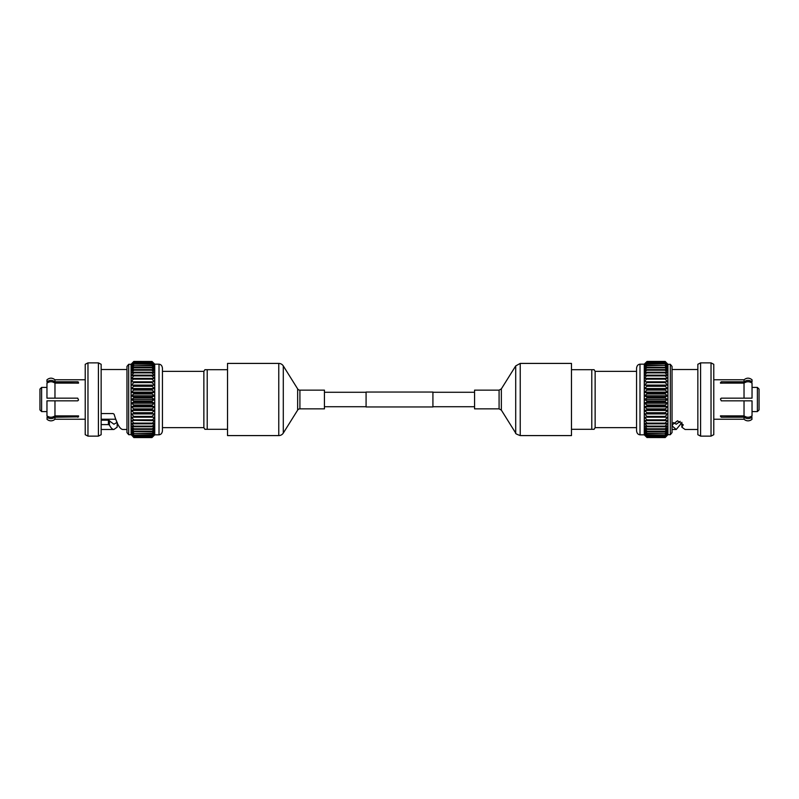 <?xml version="1.0" encoding="UTF-8"?>
<svg xmlns="http://www.w3.org/2000/svg" width="799" height="799" viewBox="0 0 799 799"><rect width="100%" height="100%" fill="white"/><g stroke="black" fill="none" stroke-linecap="round" stroke-linejoin="round"><path stroke-width="1.2" d="M366.082 392.279L324.434 392.279M366.082 406.721L324.434 406.721M432.918 392.039L432.918 406.961L366.082 406.961L366.082 392.039L432.918 392.039M474.566 392.279L432.918 392.279M474.566 406.721L432.918 406.721M154.736 364.174L154.736 434.826L159.011 434.826C161.088 434.546 162.237 433.128 162.447 430.571L162.447 368.429C162.237 365.872 161.088 364.454 159.011 364.174L154.736 364.174L151.98 361.438L154.636 364.084M128.679 364.294L126.961 366.411L126.961 432.589L128.679 434.706L128.679 364.294L131.076 364.294L133.823 361.438L151.98 361.488L133.823 361.488L131.286 364.274L133.823 361.807L151.98 361.807L154.636 364.274L151.98 361.488M54.971 419.195A5.703 5.703 0 0 1 46.961 419.195L47.431 416.209M46.961 387.415L41.618 387.415L41.618 411.585L46.961 411.585M41.618 411.585L39.95 409.917L39.95 389.083L41.618 387.415M78.542 415.84L77.733 416.209L78.542 415.84M85.223 419.235L54.971 419.235L54.971 417.218L78.542 416.858L77.733 415.889L54.971 415.889L54.971 400.838L77.733 400.838L78.542 400.039L77.733 398.162L54.971 398.162L54.971 383.111L77.733 383.111L78.542 382.142L77.733 381.782L77.733 382.791L78.542 383.16L54.492 382.791M85.223 379.765L54.971 379.765L54.971 381.812C52.305 379.934 49.638 379.934 46.961 381.812L46.961 379.805C49.628 377.637 52.305 377.637 54.971 379.805M77.733 381.782L54.971 381.782M115.785 419.235L101.153 419.235M116.894 422.102L115.925 419.625M109.443 420.584L109.413 425.018L108.394 424.599L108.444 420.194L113.927 424.219L117.163 422.311L117.163 427.165L113.927 429.482L101.153 429.482M162.447 427.645L203.865 427.645L203.865 371.355L162.447 371.355M85.223 434.706L85.223 364.294L87.97 362.866L87.97 436.134L85.223 434.706M98.407 362.866L101.153 364.294L101.153 434.706L98.407 436.134L98.407 362.866L87.97 362.866M98.407 436.134L87.97 436.134M126.961 369.518L101.153 369.518M109.413 425.018C110.921 427.964 112.419 429.453 113.927 429.482M126.961 429.482L122.746 429.482C119.87 429.093 116.994 424.019 114.117 414.242L113.098 413.562L101.153 413.562L101.153 424.599L108.394 424.599M128.679 434.706L131.076 434.706L131.076 364.294M154.736 434.826L151.98 437.562L133.823 437.562L151.98 437.512L154.636 434.726L151.98 437.193L154.636 434.147L151.98 436.414L154.636 433.188L151.98 435.225L154.636 431.859L151.98 433.647L154.636 430.172L151.98 431.7L154.636 428.154L151.98 429.393L154.636 425.827L151.98 426.766L154.636 423.2L151.98 423.84L154.636 420.324L151.98 420.634L154.636 417.208L151.98 417.208L151.98 416.379L154.636 413.902L151.98 413.592L151.98 412.713L154.636 410.446L151.98 409.807L151.98 408.908L154.636 406.861L151.98 405.922L151.98 404.993L154.636 403.205L151.98 401.957L151.98 401.028L154.636 399.5L151.98 397.972L151.98 397.043L154.636 395.795L151.98 394.007L151.98 393.078L154.636 392.139L151.98 390.092L151.98 389.193L154.636 388.554L151.98 386.287L151.98 385.408L154.636 385.098L151.98 382.621L151.98 381.792L154.636 381.792L151.98 379.145L151.98 378.366L154.636 378.676L151.98 375.89L151.98 375.16L154.636 375.8L151.98 372.893L151.98 372.234L154.636 373.173L151.98 370.197L151.98 369.607L154.636 370.846L151.98 367.81L154.636 368.828L151.98 365.772L154.636 367.141L151.98 364.104L154.636 365.812L151.98 362.586L154.636 364.853L151.98 361.807M151.98 437.193L133.823 437.193L131.286 434.726L133.823 437.512M133.823 437.193L151.98 437.053M151.98 436.414L133.823 436.414L131.286 434.147L133.823 437.053M133.823 436.414L151.98 436.174M151.98 435.225L133.823 435.225L131.286 433.188L133.823 436.174M133.823 435.225L151.98 434.896M151.98 433.647L133.823 433.647L131.286 431.859L133.823 434.896M133.823 433.647L151.98 433.228M151.98 431.7L133.823 431.7L131.286 430.172L133.823 433.228M133.823 431.7L133.823 431.19L151.98 431.19M151.98 429.393L133.823 429.393L131.286 428.154L133.823 431.19M133.823 429.393L133.823 428.803L151.98 428.803M151.98 426.766L133.823 426.766L131.286 425.827L133.823 428.803M133.823 426.766L133.823 426.107L151.98 426.107M151.98 423.84L133.823 423.84L131.286 423.2L133.823 426.107M133.823 423.84L133.823 423.11L151.98 423.11M151.98 420.634L131.286 420.324L133.823 423.11M133.823 420.634L133.823 419.855L151.98 419.855M151.98 417.208L131.286 417.208L133.823 419.855M133.823 417.208L133.823 416.379L151.98 416.379M151.98 413.592L131.286 413.902L133.823 416.379M133.823 413.592L133.823 412.713L151.98 412.713M151.98 409.807L133.823 409.807L131.286 410.446L133.823 412.713M133.823 409.807L133.823 408.908L151.98 408.908M151.98 405.922L133.823 405.922L131.286 406.861L133.823 408.908M133.823 405.922L133.823 404.993L151.98 404.993M151.98 401.957L133.823 401.957L131.286 403.205L133.823 404.993M133.823 401.957L133.823 401.028L151.98 401.028M151.98 397.972L133.823 397.972L131.286 399.5L133.823 401.028M133.823 397.972L133.823 397.043L151.98 397.043M151.98 394.007L133.823 394.007L131.286 395.795L133.823 397.043M133.823 394.007L133.823 393.078L151.98 393.078M151.98 390.092L133.823 390.092L131.286 392.139L133.823 393.078M133.823 390.092L133.823 389.193L151.98 389.193M151.98 386.287L133.823 386.287L131.286 388.554L133.823 389.193M133.823 386.287L133.823 385.408L151.98 385.408M151.98 382.621L133.823 382.621L131.286 385.098L133.823 385.408M133.823 382.621L133.823 381.792L154.636 381.792M131.286 381.792L133.823 381.792L131.286 381.792L133.823 378.366L151.98 378.366M151.98 375.89L133.823 375.89L131.286 378.676L133.823 378.366M133.823 375.89L133.823 375.16L151.98 375.16M151.98 372.893L133.823 372.893L131.286 375.8L133.823 375.16M133.823 372.893L133.823 372.234L151.98 372.234M151.98 370.197L133.823 370.197L131.286 373.173L133.823 372.234M133.823 370.197L133.823 369.607L151.98 369.607M151.98 367.81L133.823 367.81L131.286 370.846L133.823 369.607M133.823 367.81L133.823 367.3L151.98 367.3M151.98 365.772L133.823 365.772L131.286 368.828L133.823 367.3M133.823 365.772L151.98 365.353M151.98 364.104L133.823 364.104L131.286 367.141L133.823 365.353M133.823 364.104L151.98 363.775M151.98 362.826L133.823 362.826L131.286 365.812L133.823 363.775M133.823 362.826L151.98 362.586M151.98 361.947L133.823 361.947L131.286 364.853L133.823 362.586M133.823 361.488L131.286 364.084M133.823 437.562L151.98 437.512M203.865 427.645L204.904 429.303L207.221 429.303L204.904 429.303M227.525 429.303L207.221 429.303L207.221 369.697L227.525 369.697M204.904 369.697L207.221 369.697L204.904 369.697L203.865 371.355M46.961 381.812L47.431 382.791M54.971 415.85C52.305 417.727 49.638 417.727 46.961 415.85L46.961 400.838L54.971 400.838M54.971 398.162L46.961 398.162L46.961 383.15C49.628 381.273 52.295 381.273 54.971 383.15M46.961 417.188C49.628 419.066 52.295 419.066 54.971 417.188L54.971 417.218M54.502 416.209L77.733 416.209L77.733 417.218M151.98 437.562L154.636 434.916M151.98 379.145L133.823 379.145M154.636 399.5L131.286 399.5M154.636 403.205L131.286 403.205M154.636 406.861L131.286 406.861M154.636 410.446L131.286 410.446M154.636 413.902L131.286 413.902M154.636 417.208L131.286 417.208M154.636 385.098L131.286 385.098M154.636 388.554L131.286 388.554M154.636 392.139L131.286 392.139M154.636 395.795L131.286 395.795M101.153 413.562L101.153 420.194L108.444 420.194M77.733 415.889L78.542 416.319M77.733 400.838L78.542 400.039M639.989 364.174L639.989 434.826C637.912 434.546 636.763 433.128 636.553 430.571L636.553 368.429C636.763 365.872 637.912 364.454 639.989 364.174L644.264 364.174L647.02 361.438L644.364 364.084M667.714 364.084L665.177 361.438L667.924 364.294L670.321 364.294L672.039 366.411L672.039 432.589L670.321 434.706L667.924 434.706L665.177 437.562L667.714 434.916M744.029 419.195A5.703 5.703 0 0 0 752.039 419.195L751.569 416.209M720.458 416.319L721.267 415.889L720.458 416.319L721.267 417.218L744.029 417.188C746.695 419.066 749.362 419.066 752.039 417.188M752.039 387.415L757.382 387.415L757.382 411.585L752.039 411.585M757.382 387.415L759.05 389.083L759.05 409.917L757.382 411.585M721.267 417.218L721.267 416.209L720.458 415.84L744.508 416.209M744.029 383.15C746.695 381.273 749.362 381.273 752.039 383.15L752.039 398.162L721.267 398.162L720.458 398.961L721.267 400.838L752.039 400.838L752.039 415.85C749.372 417.727 746.705 417.727 744.029 415.85M744.029 379.805C746.695 377.637 749.372 377.637 752.039 379.805L752.039 381.812C749.372 379.934 746.705 379.934 744.029 381.812L721.267 381.782L721.267 382.791L720.458 383.16L744.498 382.791M752.039 381.812L751.569 382.791M713.777 379.765L744.029 379.765L744.029 381.782M721.267 383.111L744.029 383.111L744.029 398.162M713.777 419.235L744.029 419.235L744.029 417.218M673.257 422.571L676.254 424.219L680.229 421.353M571.475 369.697L594.096 369.697L595.135 371.355L636.553 371.355M595.135 371.355L595.135 427.645L636.553 427.645M711.03 362.866L713.777 364.294L713.777 434.706L711.03 436.134L700.593 436.134L697.847 434.706L697.847 364.294L700.593 362.866L711.03 362.866L711.03 436.134M672.039 369.518L697.847 369.518M681.837 422.311L681.837 427.165L685.073 429.482L697.847 429.482M672.039 429.482L676.254 429.482L681.837 422.731M639.989 434.826L644.264 434.826L647.02 437.562L644.364 434.916M595.135 427.645L594.096 429.303L571.475 429.303M744.029 400.838L744.029 415.889L721.267 415.889M591.779 369.697L591.779 429.303M721.267 381.782L720.458 382.681M644.264 364.174L644.264 434.826M647.02 437.512L665.177 437.562L667.714 434.726L665.177 437.193L647.02 437.193L644.364 434.726L647.02 437.512L665.177 437.512M647.02 361.438L665.177 361.438L647.02 361.438L644.364 364.274L647.02 361.807L644.364 364.853L647.02 362.586L644.364 365.812L647.02 363.775L644.364 367.141L647.02 365.353L644.364 368.828L647.02 367.3L644.364 370.846L647.02 369.607L644.364 373.173L647.02 372.234L644.364 375.8L647.02 375.16L644.364 378.676L647.02 378.366L644.364 381.792L647.02 381.792L647.02 382.621L644.364 385.098L647.02 385.408L647.02 386.287L644.364 388.554L647.02 389.193L647.02 390.092L644.364 392.139L647.02 393.078L647.02 394.007L644.364 395.795L647.02 397.043L647.02 397.972L644.364 399.5L647.02 401.028L647.02 401.957L644.364 403.205L647.02 404.993L647.02 405.922L644.364 406.861L647.02 408.908L647.02 409.807L644.364 410.446L647.02 412.713L647.02 413.592L644.364 413.902L647.02 416.379L647.02 417.208L644.364 417.208L647.02 419.855L647.02 420.634L644.364 420.324L647.02 423.11L647.02 423.84L644.364 423.2L647.02 426.107L647.02 426.766L644.364 425.827L647.02 428.803L647.02 429.393L644.364 428.154L647.02 431.19L644.364 430.172L647.02 433.228L644.364 431.859L647.02 434.896L644.364 433.188L647.02 436.414L644.364 434.147L647.02 437.193M665.177 361.438L647.02 361.488M647.02 361.807L665.177 361.807L647.02 361.947M647.02 362.586L665.177 362.586L647.02 362.826M647.02 363.775L665.177 363.775L647.02 364.104M647.02 365.353L665.177 365.353L647.02 365.772M647.02 367.3L665.177 367.3L665.177 367.81L647.02 367.81M647.02 369.607L665.177 369.607L665.177 370.197L647.02 370.197M647.02 372.234L665.177 372.234L665.177 372.893L647.02 372.893M647.02 375.16L665.177 375.16L665.177 375.89L647.02 375.89M647.02 378.366L665.177 378.366L665.177 379.145L647.02 379.145M644.364 381.792L665.177 381.792L665.177 382.621L647.02 382.621M647.02 385.408L665.177 385.408L665.177 386.287L647.02 386.287M647.02 389.193L665.177 389.193L665.177 390.092L647.02 390.092M647.02 393.078L665.177 393.078L665.177 394.007L647.02 394.007M647.02 397.043L665.177 397.043L665.177 397.972L647.02 397.972M647.02 401.028L665.177 401.028L665.177 401.957L647.02 401.957M647.02 404.993L665.177 404.993L665.177 405.922L647.02 405.922M647.02 408.908L665.177 408.908L665.177 409.807L647.02 409.807M647.02 412.713L665.177 412.713L665.177 413.592L647.02 413.592M647.02 416.379L665.177 416.379L665.177 417.208L644.364 417.208M647.02 419.855L665.177 419.855L665.177 420.634L647.02 420.634M647.02 423.11L665.177 423.11L665.177 423.84L647.02 423.84M647.02 426.107L665.177 426.107L665.177 426.766L647.02 426.766M647.02 428.803L665.177 428.803L665.177 429.393L647.02 429.393M647.02 431.19L665.177 431.19L665.177 431.7L647.02 431.7M647.02 433.228L665.177 433.228L647.02 433.647M647.02 434.896L665.177 434.896L647.02 435.225M647.02 436.174L665.177 436.174L647.02 436.414M647.02 437.053L665.177 437.193M667.924 364.294L667.924 434.706M665.177 361.807L667.714 364.274L665.177 361.488M665.177 362.586L667.714 364.853L665.177 361.947M665.177 363.775L667.714 365.812L665.177 362.826M665.177 365.353L667.714 367.141L665.177 364.104M665.177 367.3L667.714 368.828L665.177 365.772M665.177 369.607L667.714 370.846L665.177 367.81M665.177 372.234L667.714 373.173L665.177 370.197M665.177 375.16L667.714 375.8L665.177 372.893M665.177 378.366L667.714 378.676L665.177 375.89M667.714 381.792L665.177 381.792L667.714 381.792L665.177 379.145M665.177 385.408L667.714 385.098L665.177 382.621M665.177 389.193L667.714 388.554L665.177 386.287M665.177 393.078L667.714 392.139L665.177 390.092M665.177 397.043L667.714 395.795L665.177 394.007M665.177 401.028L667.714 399.5L665.177 397.972M665.177 404.993L667.714 403.205L665.177 401.957M665.177 408.908L667.714 406.861L665.177 405.922M665.177 412.713L667.714 410.446L665.177 409.807M665.177 416.379L667.714 413.902L665.177 413.592M667.714 417.208L665.177 417.208L667.714 417.208L665.177 419.855M665.177 423.11L667.714 420.324L665.177 420.634M665.177 426.107L667.714 423.2L665.177 423.84M665.177 428.803L667.714 425.827L665.177 426.766M665.177 431.19L667.714 428.154L665.177 429.393M665.177 433.228L667.714 430.172L665.177 431.7M665.177 434.896L667.714 431.859L665.177 433.647M665.177 436.174L667.714 433.188L665.177 435.225M665.177 437.053L667.714 434.147L665.177 436.414M681.837 427.165L683.275 424.818L677.552 420.793L672.069 424.938L672.368 426.137L676.254 429.482M700.593 362.866L700.593 436.134M644.364 413.902L667.714 413.902M644.364 410.446L667.714 410.446M644.364 406.861L667.714 406.861M644.364 403.205L667.714 403.205M644.364 399.5L667.714 399.5M644.364 395.795L667.714 395.795M644.364 392.139L667.714 392.139M644.364 388.554L667.714 388.554M644.364 385.098L667.714 385.098M672.368 423.75L672.368 426.137M721.267 398.162L720.458 398.961M278.771 363.415L227.525 363.415L227.525 435.585L278.771 435.585L278.771 363.415A5.343 5.343 0 0 1 283.295 365.922L297.647 388.883A2.677 2.677 0 0 0 299.915 390.142L324.434 390.142L324.434 408.858L299.915 408.858L299.915 390.142M299.915 408.858A2.677 2.677 0 0 0 297.647 410.117L283.295 433.078A5.343 5.343 0 0 1 278.771 435.585M571.475 363.415L571.475 435.585L520.229 435.585L520.229 363.415L571.475 363.415M499.085 408.858L499.085 390.142L474.566 390.142L474.566 408.858L499.085 408.858L501.353 410.117L515.705 433.078C515.105 433.428 516.613 434.266 520.229 435.585M159.011 434.826L159.011 364.174M670.321 364.294L670.321 434.706M283.295 433.078L283.295 365.922M297.647 410.117L297.647 388.883M499.085 390.142L501.353 388.883L515.705 365.922L515.705 433.078M501.353 388.883L501.353 410.117M515.705 365.922L520.229 363.415"/></g></svg>
